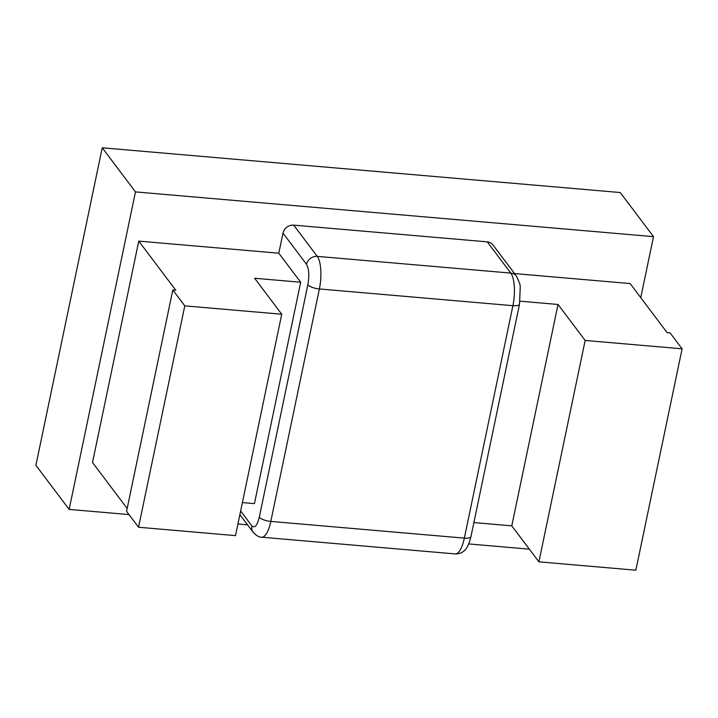 <?xml version="1.0" encoding="UTF-8"?>
<svg xmlns="http://www.w3.org/2000/svg" width="718" height="718" viewBox="0 0 718 718"><rect width="100%" height="100%" fill="white"/><g stroke="black" fill="none" stroke-linecap="round" stroke-linejoin="round"><path stroke-width="1.08" d="M135.478 191.903L69.152 509.412L35.9 465.3L102.234 147.791L620.253 192.541L653.506 236.653L135.478 191.903L102.234 147.791M69.152 509.412L129.007 514.582M237.927 523.996L247.548 524.822M468.719 543.93L529.354 549.171M640.761 297.656L653.506 236.653M487.244 241.858L510.776 273.091A9.442 8.374 -37 0 1 516.493 276.143L492.952 244.919A9.442 8.374 143 0 0 487.244 241.858L293.707 225.138A9.442 8.374 143 0 0 283 233.117L278.799 253.212L138.762 241.113L92.514 462.5L127.167 508.47M473.889 522.578L511.781 525.854L538.904 561.835L635.852 570.209L682.1 348.822L670.109 332.928L667.157 332.667L630.144 283.565L514.555 273.576M682.1 348.822L585.152 340.449L558.03 304.468L520.047 301.183M242.397 502.582L254.432 503.614L300.68 282.237L278.799 253.212M172.814 289.964L126.565 511.351L138.547 527.245L235.495 535.628L281.743 314.242L184.795 305.868L172.814 289.964L175.775 290.216L138.762 241.113M300.68 282.237L254.621 278.252L281.743 314.242M558.03 304.468L511.781 525.854M585.152 340.449L538.904 561.835M184.795 305.868L138.547 527.245M283 233.117L306.541 264.341A9.442 8.374 -37 0 1 317.248 256.371A25.166 8.275 94.9 0 1 319.375 288.959L512.912 305.68A25.166 8.275 -85.1 0 0 510.776 273.091L317.248 256.371L293.707 225.138M239.875 514.644L253.239 532.37A9.442 8.374 -37 0 1 251.892 525.926L240.638 510.992M306.541 264.341C308.982 268.765 309.431 275.559 307.869 284.705L259.306 517.166C257.197 525.576 254.719 528.493 251.892 525.926M519.527 304.127L470.963 536.579A9.442 3.06 -168.2 0 1 464.349 538.132L512.912 305.68A9.442 3.06 11.8 0 0 519.527 304.127L520.263 286.518L519.697 283.448L516.493 276.143M253.239 532.37C256.658 535.879 259.458 537.486 261.648 537.199A25.166 8.275 94.9 0 0 270.812 521.412L464.349 538.132A25.166 8.275 94.9 0 1 455.185 553.919C458.883 553.91 461.647 553.039 463.469 551.325C466.538 549.306 469.034 544.397 470.963 536.579M307.869 284.705A9.442 3.06 11.8 0 0 319.375 288.959L270.812 521.412A9.442 3.06 -168.2 0 1 259.306 517.166M261.648 537.199L455.185 553.919"/></g></svg>
